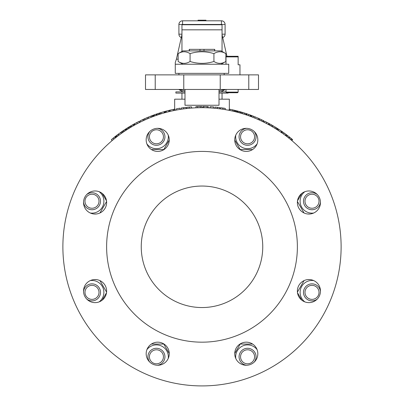 <?xml version="1.0" encoding="UTF-8"?>
<svg xmlns="http://www.w3.org/2000/svg" width="404" height="404" viewBox="0 0 404 404"><rect width="100%" height="100%" fill="white"/><g stroke="black" fill="none" stroke-linecap="round" stroke-linejoin="round"><path stroke-width="0.61" d="M317.307 194.577A8.504 8.504 0 0 0 304.485 197.258A8.504 8.504 0 0 0 309.499 209.358A8.504 8.504 0 0 0 320.458 202.187M319.019 201.232A7.014 7.014 0 0 1 308.499 207.303A7.014 7.014 0 0 1 308.499 195.157A7.014 7.014 0 0 1 319.019 201.232M149.783 131.492A8.504 8.504 0 0 0 153.626 144.819A8.504 8.504 0 0 0 164.938 136.789A8.504 8.504 0 0 0 157.388 128.341M163.448 136.789A7.014 7.014 0 0 1 152.929 142.864A7.014 7.014 0 0 1 152.929 130.719A7.014 7.014 0 0 1 163.448 136.789M83.542 202.187A8.504 8.504 0 0 0 92.471 209.721A8.504 8.504 0 0 0 95.687 193.567A8.504 8.504 0 0 0 86.693 194.577M99.005 201.232A7.014 7.014 0 0 1 88.486 207.303A7.014 7.014 0 0 1 88.486 195.157A7.014 7.014 0 0 1 99.005 201.232M86.693 299.016A8.504 8.504 0 0 0 100.5 292.365A8.504 8.504 0 0 0 92.471 283.871A8.504 8.504 0 0 0 83.542 291.405M99.005 292.365A7.014 7.014 0 0 1 88.486 298.435A7.014 7.014 0 0 1 88.486 286.29A7.014 7.014 0 0 1 99.005 292.365M157.388 365.251A8.504 8.504 0 0 0 164.938 356.803A8.504 8.504 0 0 0 153.626 348.773A8.504 8.504 0 0 0 149.783 362.1M163.448 356.803A7.014 7.014 0 0 1 152.929 362.878A7.014 7.014 0 0 1 152.929 350.728A7.014 7.014 0 0 1 163.448 356.803M254.217 362.1A8.504 8.504 0 0 0 247.884 348.304A8.504 8.504 0 0 0 239.087 356.166A8.504 8.504 0 0 0 246.612 365.251M254.581 356.803A7.014 7.014 0 0 1 244.061 362.878A7.014 7.014 0 0 1 244.061 350.728A7.014 7.014 0 0 1 254.581 356.803M320.458 291.405A8.504 8.504 0 0 0 309.499 284.234A8.504 8.504 0 0 0 304.485 296.334A8.504 8.504 0 0 0 317.307 299.016M319.019 292.365A7.014 7.014 0 0 1 308.499 298.435A7.014 7.014 0 0 1 308.499 286.29A7.014 7.014 0 0 1 319.019 292.365M246.612 128.341A8.504 8.504 0 0 0 239.087 137.431A8.504 8.504 0 0 0 247.884 145.288A8.504 8.504 0 0 0 254.217 131.492M254.581 136.789A7.014 7.014 0 0 1 244.061 142.864A7.014 7.014 0 0 1 244.061 130.719A7.014 7.014 0 0 1 254.581 136.789M99.132 301.889A11.908 11.908 0 0 0 90.304 280.578M93.869 279.603L96.293 279.603M106.505 292.749L102.232 300.142M99.945 280.613L106.58 292.107M90.304 213.019A11.908 11.908 0 0 0 99.132 191.703M96.293 213.989L93.869 213.989M106.58 201.485L99.945 212.979M102.232 193.45L106.505 200.844M146.904 143.93A11.908 11.908 0 0 0 168.221 135.103M169.251 140.102L163.802 149.546L151.409 149.546M304.869 191.703A11.908 11.908 0 0 0 313.696 213.019M297.495 200.844L301.768 193.45M304.055 212.979L297.42 201.485M310.131 213.989L307.707 213.989M313.696 280.578A11.908 11.908 0 0 0 304.869 301.889M307.707 279.603L310.131 279.603M297.42 292.107L304.055 280.613M301.768 300.142L297.495 292.749M257.096 349.662A11.908 11.908 0 0 0 235.779 358.489M234.749 353.49L240.198 344.046L252.591 344.046M168.221 358.489A11.908 11.908 0 0 0 146.904 349.662M151.409 344.046L163.802 344.046L169.251 353.49M235.779 135.103A11.908 11.908 0 0 0 257.096 143.93M252.591 149.546L240.198 149.546L234.749 140.102M222.048 99.177L222.048 93.102M184.992 93.102L175.876 93.102L175.876 91.885L184.992 91.885M219.008 91.885L225.993 91.885M219.008 93.102L228.124 93.102L228.124 92.733M189.244 50.879L189.244 49.359L214.756 49.359L214.756 50.879M178.74 89.456L184.992 90.93M219.008 90.93L225.26 89.456M221.074 91.885L225.286 89.456M239.966 74.876L239.966 64.792L238.143 64.792L238.143 56.287L225.993 56.287L225.993 56.893L238.143 56.893M225.993 56.893L225.993 64.241M225.993 92.127L226.604 92.733L237.537 92.733L238.143 92.127L225.993 92.127L225.993 89.456M228.73 73.356L175.27 73.356L175.27 64.241L228.73 64.241L228.73 73.356M178.149 59.176L176.412 59.176L175.27 62.519L175.27 64.241M176.412 59.176L181.952 34.628L181.952 51.439L181.952 24.755L222.048 24.755L222.048 51.439L222.048 34.628L226.932 56.287M222.048 24.755L181.952 24.755M189.4 50.879L189.4 49.359M199.995 50.879L199.995 49.359M204.005 50.879L204.005 49.359M214.6 50.879L214.6 49.359M178.149 53.636L182.926 50.879L221.074 50.879L225.851 53.636L225.851 61.489C221.877 63.973 217.902 63.973 213.923 61.489L213.923 53.636C205.974 51.151 198.026 51.151 190.077 53.636C186.098 51.151 182.123 51.151 178.149 53.636L178.149 61.489C182.123 63.973 186.098 63.973 190.077 61.489C198.026 63.973 205.974 63.973 213.923 61.489M190.077 53.636L190.077 61.489M225.851 53.636C221.877 51.151 217.902 51.151 213.923 53.636M119.963 134.441L119.069 135.103L118.342 134.128L118.054 134.345M138.239 123.154L137.456 123.558M137.092 123.75L136.764 123.922M138.713 122.907L138.39 123.074M164.509 112.827L164.024 111.701L160.918 112.61A140.329 140.329 0 0 0 159.898 112.928A140.329 140.329 0 0 0 159.479 113.059L159.12 113.176M165.069 112.671L165.852 112.458M258.873 119.837L258.363 119.609M265.63 123.084L265.196 122.861M267.534 124.084L266.892 123.74M276.493 129.305L276.063 129.033M236.118 110.676L235.618 110.55L235.31 111.726L234.32 111.484M236.653 112.065L237.143 112.191M236.598 112.049L236.219 111.953L236.517 110.777A140.329 140.329 0 0 0 235.603 110.544M119.17 135.027L119.135 135.052A139.117 139.117 0 0 0 119.084 135.093L118.458 135.557M131.537 126.846L131.275 126.997M131.123 127.088L130.618 127.386M130.426 127.502L129.618 126.573A140.329 140.329 0 0 0 128.81 127.063L125.826 128.937A140.329 140.329 0 0 0 125.548 129.118A140.329 140.329 0 0 0 125.508 129.149L123.851 130.239A140.329 140.329 0 0 0 123.069 130.765A140.329 140.329 0 0 0 122.281 131.31A140.329 140.329 0 0 0 122.195 131.366L118.342 134.128M128.709 128.553L128.477 128.694L128.866 128.452L128.23 127.422M128.25 128.836L127.462 129.331M138.027 123.26L137.547 123.513M138.653 122.937L135.643 124.528M149.328 118.039L148.561 118.352L148.091 117.231A140.329 140.329 0 0 0 146.904 117.731A358.929 224.427 -113.6 0 0 144.738 118.68A140.329 140.329 0 0 0 143.703 119.15A140.329 140.329 0 0 0 142.799 119.564A140.329 140.329 0 0 0 140.193 120.811L140.728 121.902M159.838 114.221L159.024 114.483M158.923 114.519L159.934 114.191M159.55 114.312L158.787 114.559M158.636 114.61L158.09 113.514A140.329 140.329 0 0 0 156.954 113.893L157.343 115.044M164.691 112.777L164.352 112.873L164.756 112.756L164.433 111.585L163.585 111.827M165.943 112.433L165.292 112.61M165.928 112.438L164.756 112.756M170.488 111.297L169.529 111.524M248.98 115.852L247.485 115.327M247.344 115.276L247.945 115.483M254.56 117.993L252.157 117.034M252.015 116.983L250.854 116.539L251.283 115.403L251.864 115.625L251.434 116.761L250.854 116.539M251.672 116.847L251 116.594L251.672 116.847M260.035 120.362L259.317 120.038L259.817 118.927A140.329 140.329 0 0 0 259.449 118.761L258.954 119.872L258.08 119.483M264.963 122.745L264.484 122.503L264.963 122.745M283.204 133.84L282.169 133.103M281.159 132.396L281.628 132.724M291.794 140.542L291.395 140.203M291.85 140.587L292.632 139.658A140.329 140.329 0 0 0 292.592 139.622L291.809 140.552L291.385 140.193M285.542 135.557L286.416 136.219M286.244 136.087L285.194 135.295M277.099 129.694L277.513 129.957M277.356 129.856L278.018 128.836A140.329 140.329 0 0 1 281.618 131.234A140.329 140.329 0 0 1 281.734 131.32L281.048 132.32M277.265 129.8L276.856 129.538M274.276 127.927L273.755 127.614M273.402 127.401L272.089 126.629M271.574 126.326L269.983 125.422M269.852 125.351L269.281 125.033L269.867 123.967L270.933 124.558M272.124 126.644L270.72 125.836M239.123 112.726L237.587 112.307M238.102 112.443L236.219 111.953M233.977 111.403L233.512 111.297L233.785 110.11L234.754 110.343L234.482 111.524L234.032 111.418M235.108 111.676L235.391 110.494L234.598 110.302L235.401 110.499M153.535 116.397L153.111 115.256A140.329 140.329 0 0 1 153.707 115.034L154.101 114.893M118.821 135.284L118.094 134.31A140.329 140.329 0 0 0 116.125 135.81A140.329 140.329 0 0 0 115.62 136.198A826.478 340.557 -128.2 0 0 115.307 136.446L111.368 139.658L112.15 140.587L112.943 139.92M115.185 136.542A826.478 340.557 -128.2 0 0 115.079 136.628L115.307 136.446L115.938 137.496M113.827 139.193L113.08 139.809M112.438 138.759L112.201 138.956A140.329 140.329 0 0 0 112.171 138.986L112.302 138.875M140.688 121.917L140.153 120.826L140.749 120.538M142.955 119.488L143.859 119.074M142.834 119.549L141.622 120.119M141.668 120.099L141.41 120.22M143.026 119.458L142.41 119.746M141.496 120.18L140.299 120.756M157.302 115.054L156.914 113.903A140.329 140.329 0 0 0 156.888 113.913L156.393 114.08A140.329 140.329 0 0 0 156.348 114.1L154.343 114.802M156.868 113.923L156.186 114.155M155.121 114.529L154.777 114.65M157.277 115.064L156.888 113.913M156.242 114.135L155.303 114.463M154.848 114.625L154.076 114.903M153.919 114.958L153.288 115.191M153.515 116.403L153.091 115.261L153.621 115.069M154.262 114.832L153.328 115.175M167.271 112.085L168.049 111.888M233.992 110.161A323.412 213.034 102.5 0 0 233.855 110.13L234.679 110.322M233.785 110.11L232.487 109.817A323.412 213.034 102.5 0 0 231.542 109.61M238.512 111.297L239.183 111.479M238.552 111.307L236.168 110.691M236.345 110.731L237.567 111.044M240.461 113.1L239.885 112.938L240.213 111.767L239.118 111.464L237.956 111.15L237.643 112.322L237.168 112.196L237.476 111.024L237.002 110.898L236.699 112.075M236.012 110.651L235.391 110.494M239.446 111.555L238.33 111.252M235.86 110.61L236.143 110.681M236.956 110.888L237.224 110.959M237.82 111.115L238.309 111.246M236.093 110.671L235.583 110.544L236.093 110.671M246.657 115.044L247.046 113.893A140.329 140.329 0 0 0 246.581 113.736L242.723 112.504A140.329 140.329 0 0 0 240.875 111.959L240.213 111.767M272.947 125.72L273.574 126.088L272.947 125.72M276.154 129.093L275.75 128.836L276.397 127.805L273.2 125.866L272.584 126.917L271.781 126.447L272.387 125.397L271.311 124.775L270.71 125.831M272.483 125.447L271.326 124.785L272.488 125.452M270.483 124.311L270.231 124.169M277.755 128.669L277.311 128.386M277.27 128.361L276.553 127.906M275.19 127.063L275.513 127.26M277.134 129.714L277.79 128.694L276.397 127.805M277.028 128.204L276.74 128.023M276.346 127.775L274.907 126.886M286.274 134.588L287.153 135.254M287.875 135.81L287.562 135.567M287.421 135.461L282.356 131.749M292.178 139.274L289.729 137.269A140.329 140.329 0 0 0 289.254 136.89A848.769 345.122 -51.9 0 0 287.734 135.699A140.329 140.329 0 0 0 286.997 135.133L286.264 136.103M290.526 137.91L289.9 137.405M289.779 137.304L290.224 137.668M292.592 139.622L292.006 139.133A140.329 140.329 0 0 0 291.244 138.496A835.629 342.441 129.1 0 0 289.729 137.269L288.971 138.213M289.653 137.203L288.921 136.628M290.607 137.976L290.976 138.279M290.335 137.754L289.229 136.865M283.532 132.578L284.78 133.482M284.749 133.456L283.8 132.775M283.704 132.704L284.562 133.32M282.517 133.345L281.457 132.603L282.149 131.603L283.184 132.33L282.265 131.684M282.234 131.664L281.719 131.31M285.057 133.684L283.598 132.623M281.457 132.603L281.977 132.966L282.674 131.972L281.851 131.396A140.329 140.329 0 0 0 281.83 131.381M280.149 130.239L278.775 129.331M268.882 124.811L269.463 123.745L265.231 121.518M268.064 122.988L268.599 123.276M268.574 123.26L268.104 123.013M266.973 122.412L265.746 121.781M265.61 121.71L265.029 121.417M260.661 119.316A140.329 140.329 0 0 0 260.62 119.296L260.242 119.119M259.504 118.786L258.489 118.337A140.329 140.329 0 0 0 255.136 116.913L251.864 115.625M258.429 118.311L257.217 117.786M257.449 117.882L258.267 118.241M253.177 116.13L254.732 116.751M254.899 116.817L254.535 116.67M254.363 116.599L253.237 116.155M252.101 115.716L251.429 115.458A140.329 140.329 0 0 0 251.404 115.448M248.394 114.357L249.435 114.726M250.293 115.034L249.94 114.908M250.485 116.403L249.96 116.206L250.485 116.403L250.909 115.261L248.718 114.468M174.786 109.13L173.937 109.297M173.871 109.312L172.957 109.504M172.72 109.555L170.867 109.964M170.741 109.989L169.246 110.343M173.003 109.494L172.614 109.575M171.523 109.812L170.801 109.979M170.569 110.029L170.099 110.141M170.089 110.141L169.316 110.322M169.584 110.262L165.332 111.342L165.65 112.514M166.524 111.024L165.534 111.287M165.983 111.166L164.554 111.555M163.691 111.797L163.368 111.888M163.125 111.959L163.494 111.852M165.201 112.635L164.706 111.509L164.433 111.585M163.443 111.863L162.807 112.049M161.231 112.519L160.545 112.726M160.085 112.873L160.822 112.64M160.62 112.706L157.611 113.67M159.565 113.034L159.191 113.155M158.6 113.342L157.954 113.559M148.864 116.913L147.768 117.367M135.961 122.973L135.683 123.124M139.845 122.336L139.299 121.251L138.956 121.422M131.613 125.397L128.725 127.114M130.037 126.321L129.704 126.523M121.851 131.603L121.296 131.992M121.357 131.951L120.882 132.285M120.816 132.33L121.7 131.709M121.048 132.164A140.329 140.329 0 0 1 121.099 132.133L120.306 132.694M119.215 133.482L118.776 133.805M118.72 133.85L118.377 134.098M219.008 89.456L219.008 105.252L184.992 105.252L184.992 89.456M183.775 74.876L258.499 74.876L258.499 89.456L183.775 89.456L183.775 74.876L145.501 74.876L145.501 89.456L183.775 89.456M220.225 74.876L220.225 89.456M229.336 109.151L229.336 99.177L219.008 99.177M184.992 99.177L174.664 99.177L174.664 109.151M262.751 246.799A60.752 60.752 0 0 1 202 307.545A60.752 60.752 0 0 1 141.249 246.799A60.752 60.752 0 0 1 202 186.047A60.752 60.752 0 0 1 262.751 246.799M106.621 246.799A95.379 95.379 0 0 0 249.687 329.396A95.379 95.379 0 0 0 249.687 164.196A95.379 95.379 0 0 0 106.621 246.799M283.845 134.3L284.436 134.734M284.325 134.653L284.653 134.896M284.78 134.987L284.209 134.567M282.654 133.441L283.416 133.992M106.626 202.51A11.544 11.544 0 0 1 95.081 214.049A11.544 11.544 0 0 1 83.537 202.51A11.544 11.544 0 0 1 95.081 190.966A11.544 11.544 0 0 1 106.626 202.51M165.872 148.041A11.544 11.544 0 0 1 149.551 148.041A11.544 11.544 0 0 1 149.551 131.714A11.544 11.544 0 0 1 165.872 131.714A11.544 11.544 0 0 1 165.872 148.041M246.288 151.419A11.544 11.544 0 0 1 234.744 139.88A11.544 11.544 0 0 1 246.288 128.336A11.544 11.544 0 0 1 257.828 139.88A11.544 11.544 0 0 1 246.288 151.419M300.758 210.671A11.544 11.544 0 0 1 300.758 194.349A11.544 11.544 0 0 1 317.079 194.349A11.544 11.544 0 0 1 317.079 210.671A11.544 11.544 0 0 1 300.758 210.671M297.374 291.082A11.544 11.544 0 0 1 308.919 279.543A11.544 11.544 0 0 1 320.463 291.082A11.544 11.544 0 0 1 308.919 302.626A11.544 11.544 0 0 1 297.374 291.082M238.128 345.551A11.544 11.544 0 0 1 254.449 345.551A11.544 11.544 0 0 1 254.449 361.878A11.544 11.544 0 0 1 238.128 361.878A11.544 11.544 0 0 1 238.128 345.551M157.712 342.173A11.544 11.544 0 0 1 169.256 353.717A11.544 11.544 0 0 1 157.712 365.256A11.544 11.544 0 0 1 146.172 353.717A11.544 11.544 0 0 1 157.712 342.173M86.921 299.248A11.544 11.544 0 0 1 86.921 282.921A11.544 11.544 0 0 1 103.242 282.921A11.544 11.544 0 0 1 103.242 299.248A11.544 11.544 0 0 1 86.921 299.248M62.883 246.799A139.117 139.117 0 0 0 271.559 367.276A139.117 139.117 0 0 0 271.559 126.316A139.117 139.117 0 0 0 62.883 246.799M283.522 134.067L284.416 134.719M267.468 124.048L265.287 122.907M240.506 111.852L240.875 111.959L240.537 113.125L239.784 112.908M239.022 112.696L239.582 112.852M239.168 112.736L238.86 112.65M224.124 109.449L223.478 109.348M221.089 108.994L222.084 109.136M218.958 108.716L217.968 108.6M215.569 108.343L216.564 108.444M199.813 107.696L198.859 107.717M198.738 107.717L197.723 107.747M190.986 108.115L189.991 108.196M187.592 108.429L188.587 108.328M185.456 108.666L184.461 108.787M182.073 109.115L183.062 108.974M128.487 127.26L128.81 127.063L129.447 128.098L128.866 128.452L129.376 128.144M128.235 128.846L127.962 129.017M127.3 129.437L126.487 129.957L125.998 128.831M166.004 112.418L166.488 112.287L166.004 112.418M275.19 128.487L273.533 127.482M275.235 128.517L273.897 127.699M277.235 128.336L276.583 129.361L276.205 129.123M267.776 124.21L264.746 122.634M264.61 122.563L264.155 122.336L264.701 121.251M246.046 113.559L245.667 114.711L246.198 114.888L245.051 114.509M244.521 114.337L243.168 113.908M243.046 113.872L242.37 113.665L242.723 112.504M244.673 114.388L244.132 114.211L244.496 113.054L245.526 113.388M244.354 114.282L243.44 113.994M239.885 112.938L239.436 112.812M239.375 112.797L238.188 112.469M238.027 112.423L237.653 112.327M233.512 111.297L232.941 111.166M232.871 111.145L230.977 110.731M230.82 110.696L228.977 110.322L229.214 109.13L230.129 109.312L229.214 109.13M233.77 111.358L234.365 111.499M233.285 111.241L233.007 111.181M232.835 111.14L231.386 110.817M224.619 109.529L225.119 109.615L224.619 109.529M220.938 108.974L220.438 108.908L220.594 107.701L221.185 107.782M215.413 108.328L214.908 108.282L215.024 107.07L215.615 107.126M200.313 107.691L200.298 106.474L201.828 106.464L201.828 107.681L199.202 107.706M199.041 107.711L197.692 107.747L197.652 106.53A140.329 140.329 0 0 0 195.935 106.595L195.985 107.807M187.436 108.444L186.931 108.499L186.799 107.292L189.183 107.05L186.799 107.292M185.613 108.646L186.118 108.59L185.608 108.651M181.921 109.136L181.416 109.211L181.239 108.009L183.608 107.676L181.239 108.009M155.606 114.357L156.348 114.1L156.747 115.246L156.01 115.504M153.146 116.539L152.717 115.403L152.136 115.625L152.717 115.403A140.329 140.329 0 0 0 152.621 115.438L151.823 115.741L152.257 116.877L153.05 116.574L151.813 117.049M151.758 117.069L149.435 117.993M150.056 117.741L151.268 117.261L150.833 116.125L148.218 117.18L148.682 118.301M136.951 123.826L137.618 123.472M135.613 124.543L135.118 124.811L134.537 123.745L135.093 123.442M125.078 129.426L125.745 130.442L126.169 130.164L124.528 131.249L123.851 130.239M121.493 131.856L122.19 132.85L122.887 132.366L121.796 133.123M121.75 133.158L119.72 134.618M119.574 134.729L119.069 135.103M120.266 134.224L121.321 133.461M116.054 137.4L114.918 138.304M114.827 138.375L113.054 139.824M114.68 138.496L114.064 138.996M112.938 139.925L112.559 140.244M114.08 138.981L114.362 138.754M128.108 128.927L127.371 129.391M127.235 129.477L126.487 129.957M133.759 125.568L134.083 125.386L133.492 124.326L132.689 124.775L133.29 125.831L134.719 125.033L132.416 126.336M132.31 126.396L131.042 127.134L131.664 126.77L131.053 125.72L130.573 126.003M131.184 127.053L130.426 126.088M134.673 125.058L133.275 125.841M165.029 112.681L165.685 112.504M168.599 110.499L168.887 111.676L169.68 111.484L167.943 111.913M167.786 111.953L166.16 112.378M168.685 111.726L167.978 111.903M167.771 111.959L166.534 112.277M250.682 115.18L250.379 115.069L249.96 116.206L249.354 115.988M249.278 115.958L248.44 115.66L248.844 114.514L247.086 113.903L246.698 115.054L247.369 115.286M248.814 115.791L247.758 115.418M249.248 115.948L248.829 115.797M263.181 121.857L262.676 121.609M263.156 120.493L263.847 120.826L263.312 121.917L262.09 121.326M261.984 121.276L260.156 120.417M262.065 121.316L262.403 121.478L262.065 121.316M261.529 121.059L261.277 120.942M291.228 140.062L292.006 139.133M290.471 139.436L291.244 138.496M288.501 137.84L289.254 136.89M286.991 136.658L287.734 135.699M280.926 132.234L281.618 131.234M278.184 130.396L278.851 129.376M263.716 120.766A140.329 140.329 0 0 0 263.676 120.745L259.817 118.927M262.59 120.22L262.317 120.089M261.797 119.842L261.489 119.695M250.005 114.928L250.379 115.069M248.268 114.312L247.511 114.049M247.91 114.186L248.985 114.564M249.066 114.595L248.783 114.494M213.676 108.171L213.777 106.959A140.329 140.329 0 0 0 210.141 106.701L210.07 107.913M180.194 109.398L180.002 108.201A140.329 140.329 0 0 0 176.412 108.817L176.634 110.014M175.28 110.272L175.048 109.075A140.329 140.329 0 0 0 174.174 109.252A140.329 140.329 0 0 0 173.23 109.444A140.329 140.329 0 0 0 170.008 110.161L170.286 111.342M174.417 110.444L174.174 109.252M173.478 110.635L173.23 109.444M169.68 111.484L169.342 110.317M166.463 112.297L166.15 111.12L165.751 111.226M165.691 111.246L166.993 110.903M132.689 124.775L131.053 125.72M134.083 123.993L133.522 124.306M134.719 125.033L134.133 123.967L133.325 124.417M131.265 125.593L131.563 125.422M126.901 129.694L126.245 128.669M125.826 128.937L126.689 128.386M127.548 127.841L126.609 128.437M129.093 126.886L129.618 126.573L129.093 126.886M126.649 128.411L127.381 127.947M127.593 127.816L127.957 127.588M128.154 127.467L128.74 127.103M117.726 134.588L117.029 135.113M117.609 136.198L116.872 135.234M116.867 136.769L116.125 135.81L116.453 135.552M116.367 137.158L115.62 136.198M116.554 135.476L117.62 134.668M113.196 138.138L114.372 137.183M114.216 137.309L113.777 137.668M114.024 139.032L113.251 138.092L113.044 138.259M112.292 138.885L113.024 138.279M114.908 136.764L114.514 137.072M113.332 138.027L112.691 138.552M114.145 137.37L115.307 136.446M118.902 133.714L119.246 133.461M121.766 131.664L122.281 131.31L121.766 131.664M122.968 132.31L122.281 131.31M120.619 132.472L121.331 133.456M122.887 132.366L122.195 131.366M120.397 132.633L120.786 132.35M121.261 132.017L121.523 131.835L121.261 132.017M126.21 130.138L125.548 129.118M126.169 130.164L125.508 129.149M123.75 131.77L123.069 130.765M139.516 122.503L138.971 121.417L134.537 123.745M137.012 122.417L136.547 122.665M136.537 122.67L137.067 122.392M147.379 118.852L146.904 117.731M145.233 119.786L144.738 118.68M144.208 120.251L143.703 119.15M143.309 120.665L142.799 119.564M146.293 117.998L145.647 118.276M144.602 118.741L145.188 118.478M145.253 118.453L145.662 118.271M153.05 116.574L152.621 115.438M151.823 115.741L150.833 116.125M150.571 116.231L151.015 116.054M151.556 115.842L151.859 115.731L151.556 115.842M156.792 115.231L156.393 114.08M156.439 115.352L156.04 114.206A140.329 140.329 0 0 0 154.596 114.716A140.329 140.329 0 0 0 153.707 115.034L154.126 116.175M155.005 115.857L154.596 114.716M154.217 114.847L155.479 114.398M161.277 113.777L160.918 112.61A140.329 140.329 0 0 1 163.171 111.943M160.267 114.09L159.898 112.928M159.848 114.221L159.479 113.059M186.118 108.59L185.976 107.383L183.608 107.676L185.36 107.454M183.603 107.676L183.769 108.878M191.653 108.065L191.562 106.853L189.183 107.05L189.294 108.262M189.198 107.05L190.941 106.903M201.828 106.464L197.652 106.53M198.97 106.499L199.748 106.484M208.201 107.817L208.252 106.605A140.329 140.329 0 0 0 207.141 106.56L203.833 106.474A140.329 140.329 0 0 0 202.904 106.469L202.899 107.681M207.095 107.772L207.141 106.56M203.818 107.691L203.833 106.474M219.619 108.802L219.771 107.595L215.024 107.07M217.418 107.312L219.16 107.52M217.397 107.312L217.271 108.519M225.119 109.615L225.321 108.418L220.594 107.701M222.978 108.04L224.715 108.312M222.963 108.04L222.786 109.242M232.224 111.004L232.487 109.817L230.134 109.312L229.891 110.504M231.386 109.575L231.002 109.494M237.956 111.15L237.668 111.075M237.476 111.024L238.466 111.287M238.638 111.332L238.375 111.262M241.193 112.049L241.779 112.221L241.193 112.049M241.435 113.388L241.779 112.221M239.254 111.499L238.607 111.322M239.496 111.565L239.91 111.681M240.133 111.746L240.794 111.933M245.349 113.327L245.667 113.433M243.915 112.873L243.147 112.63M243.551 112.756L244.637 113.1M244.723 113.125L244.435 113.034M246.198 114.888L246.581 113.736L245.4 113.342M258.005 119.448L258.489 118.337M254.672 118.039L255.136 116.913M268.357 124.528L268.938 123.457M266.827 122.336L268.397 123.164M266.832 122.336L266.271 123.417M273.2 125.866L272.387 125.397L273.195 125.866M276.457 127.846L275.27 127.114M274.296 126.523L273.962 126.321M282.962 132.174L284.062 132.961M285.577 134.067L285.865 134.279M285.946 134.345L285.032 133.663M285.37 135.426L286.098 134.456M285.345 133.896L285.689 134.148M283.426 133.997L284.148 133.022L283.356 132.451M284.158 133.027L284.472 133.254M284.148 133.022L283.249 132.381M222.048 34.173L225.084 34.173A3.646 3.646 0 0 1 222.715 37.587A3.646 3.646 0 0 0 225.084 34.173L225.084 24.452A3.646 3.646 0 0 0 221.437 20.806L221.437 24.452L225.084 24.452M221.437 20.806L182.563 20.806A3.646 3.646 0 0 0 178.916 24.452L178.916 34.173A3.646 3.646 0 0 0 181.285 37.587A3.646 3.646 0 0 1 178.916 34.173L181.952 34.173M178.916 24.452L182.563 24.452L182.563 20.806M205.474 20.2L205.979 20.2L205.979 20.806M205.969 20.806L205.969 20.2M198.021 20.806L198.021 20.2L205.944 20.2L205.944 20.806M198.268 20.806L198.268 20.2M201.727 20.806L201.727 20.2M202.384 20.806L202.384 20.2M204.131 20.806L204.131 20.2M205.368 20.806L205.368 20.2M222.048 29.825L181.952 29.825M285.648 135.638L286.38 134.668M252.934 117.342L253.379 116.211M159.631 114.287L159.262 113.13M248.778 74.876L248.778 89.456M155.222 74.876L155.222 89.456M262.721 121.634L263.251 120.538M261.08 120.847L261.595 119.751M127.906 129.053L127.26 128.023M115.529 137.82L114.771 136.865M137.309 123.634L136.744 122.558M238.799 112.635L239.118 111.464M274.629 128.144L275.26 127.108M182.563 24.755L182.563 24.452L221.437 24.452L221.437 24.755M181.285 37.587A3.646 3.646 0 0 1 178.916 34.173M225.084 34.173A3.646 3.646 0 0 1 222.715 37.587M200.389 20.806L200.389 20.2M202.717 20.806L202.717 20.2M203.853 20.806L203.853 20.2M181.952 99.177L181.952 93.102M182.926 91.885L178.714 89.456M224.175 73.356L224.175 74.876M238.143 89.456L238.143 92.127M178.916 73.356L178.916 74.876M221.074 64.241L225.851 61.489M182.926 64.241L178.149 61.489"/></g></svg>
